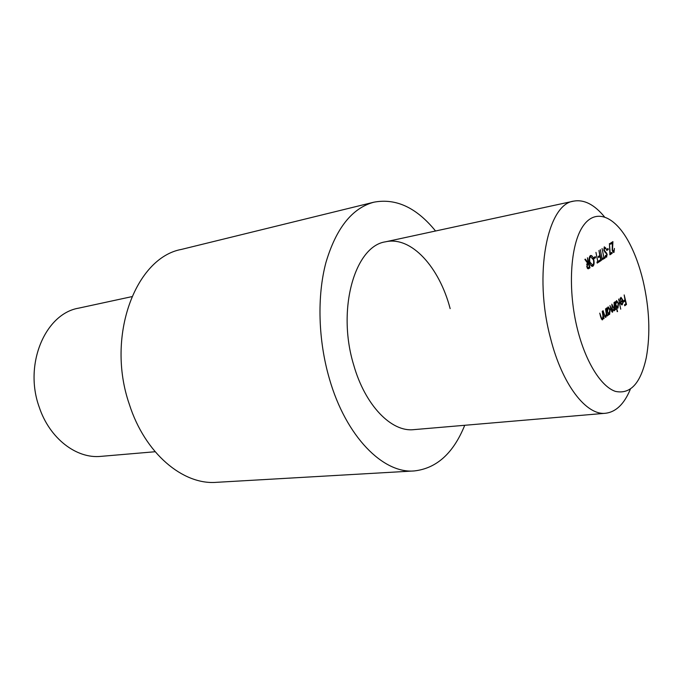 <?xml version="1.0" encoding="UTF-8"?>
<svg xmlns="http://www.w3.org/2000/svg" width="683" height="683" viewBox="0 0 683 683"><rect width="100%" height="100%" fill="white"/><g stroke="black" fill="none" stroke-linecap="round" stroke-linejoin="round"><path stroke-width="1.02" d="M131.828 296.653L78.69 308.144C45.36 313.625 23.589 364.261 39.221 407.128C49.603 438.554 76.556 458.985 100.947 456.364L155.118 451.736M577.57 329.684C585.835 362.442 601.279 386.766 615.46 391.393C630.46 394.552 640.748 383.248 646.323 357.474C650.523 334.021 649.448 308.468 643.087 280.815C639.578 266.276 634.9 253.495 629.052 242.482C614.965 216.024 595.388 207.623 582.812 226.423C570.185 244.966 567.513 290.087 577.57 329.684M630.332 389.259C624.262 403.96 616.032 411.951 605.642 413.249C586.458 415.759 562.211 384.828 550.541 338.298C533.346 274.515 547.237 203.978 573.78 201.118C584.102 199.299 594.312 204.524 604.429 216.793M593.732 259.523C594.415 262.793 594.167 265.004 592.981 266.157L592.537 266.344C591.299 266.344 590.308 264.987 589.557 262.263C588.874 258.959 589.139 256.748 590.351 255.638L590.761 255.468C591.99 255.476 592.989 256.825 593.732 259.523L593.339 259.591M598.146 261.307L598.991 260.752L599.247 261.768L597.198 263.109L596.942 262.093L597.796 261.538L595.952 252.386L597.753 261.376M600.297 249.645L602.363 259.728L600.297 249.645M604.276 246.828L605.958 248.236L605.753 248.936L604.523 247.835L604.182 249.978L607.144 254.255L606.581 257.218L605.351 256.142L605.514 255.34L606.564 256.116L606.811 254.52L603.84 250.174L604.276 246.828M611.951 252.317L612.19 253.308L609.902 254.802L609.432 243.566L610.226 253.436L611.951 252.317M602.261 311.269L604.045 318.491L603.704 318.756L603.379 317.458L602.363 319.84L600.673 316.844L599.759 313.138L601.407 317.911L602.491 318.773L602.987 316.127L602.261 311.269M608.433 315.153L606.325 308.238L606.675 307.982L606.974 309.22L608.143 306.846L610.15 309.638L609.595 314.419L608.109 313.83L608.041 315.213M617.569 311.585L614.802 301.912L615.434 302.893L616.553 300.571L618.516 303.329L617.987 308.024L616.536 307.367L617.184 311.636M620.847 298.283L620.224 300.494L619.831 300.307L620.949 297.293L622.802 300.05L623.067 302.62L622.008 304.866L620.949 304.14L620.062 301.929L622.435 300.136L621.086 298.172L620.002 298.411M624.177 294.919L626.49 304.439L624.749 305.779L624.51 304.806L625.935 303.713L625.218 300.785L623.792 301.869L623.553 300.887L624.988 299.803L624.177 294.919M618.636 299.052L620.719 309.16L618.636 299.052M614.043 302.484L615.776 309.57L615.135 308.588L614.307 310.765L613.24 309.604L612.42 312.199L610.892 309.408L609.945 305.54L612.506 311.175L611.831 304.131L614.376 309.749L614.043 302.484M605.539 308.827L607.307 316.016L606.649 314.983L605.65 317.339L603.968 314.359L603.063 310.671L604.694 315.418L605.77 316.289L606.256 313.659L605.539 308.827M613.761 251.421L614.401 248.424L613.983 252.42L612.173 250.277L612.378 243.139L610.645 244.241L610.406 243.242L612.924 241.645L612.489 249.978L613.761 251.421M607.981 248.527L608.229 249.534L606.777 250.465L606.53 249.457L607.981 248.527M604.233 257.346L605.061 256.799L605.309 257.807L603.302 259.122L603.055 258.106L603.892 257.568L602.073 248.518L603.849 257.414M598.957 250.49L601.381 260.377L599.495 261.606L599.247 260.59L600.784 259.591L600.041 256.543L598.496 257.542L598.248 256.526L599.794 255.536L598.957 250.49M595.311 256.637L595.559 257.662L594.048 258.635L593.792 257.611L595.311 256.637M587.482 257.747L589.975 267.83L588.225 268.812L586.774 266.78L587.525 263.117L584.879 259.395L585.331 259.113L587.978 262.827L587.482 257.747M624.612 304.72L626.49 304.439M623.588 301.032L625.218 300.785M620.924 301.271L622.614 301.015L620.599 302.543L621.863 303.978L623.067 302.62M621.641 304.814L622.35 304.703M622.648 302.689L622.614 301.015M617.304 308.127L617.987 308.024M615.998 305.19L617.774 307.162L618.183 303.568L616.664 301.485L615.622 305.241M615.614 301.715L616.416 301.596M613.471 310.099L615.007 309.877M614.06 310.731L614.529 310.663M612.173 312.157L612.66 312.088M608.826 314.53L609.595 314.419M607.161 311.61L609.065 313.685L608.109 313.83M609.065 313.685L609.799 309.886L607.99 307.896L607.554 311.55M607.17 308.016L607.99 307.896M605.36 317.296L605.932 317.211M602.073 319.789L602.654 319.712M600.98 317.971L601.407 317.911M613.505 252.514L613.983 252.42M610.465 243.498L612.378 243.139M609.859 253.726L612.19 253.308M606.624 249.824L608.229 249.534M605.394 248.339L605.958 248.236M604.088 250.934L604.557 250.849M605.83 253.034L606.572 252.906M605.462 256.313L606.291 256.159M603.08 258.208L605.309 257.807M599.281 260.744L601.381 260.377M598.325 256.851L600.041 256.543M596.968 262.17L599.247 261.768M593.877 257.961L595.559 257.662M592.059 266.319L592.981 266.157M589.916 262.033L592.716 265.141C593.698 264.219 593.92 262.426 593.382 259.753L590.616 256.663C589.608 257.534 589.369 259.327 589.916 262.033L589.514 262.11M589.506 256.859L590.616 256.663M587.389 268.274L589.975 267.83M587.397 262.929L587.978 262.827M588.601 267.523L589.361 267.027L588.524 263.672L587.781 264.133L587.132 266.549L588.089 267.753L588.601 267.523M586.782 263.979L588.524 263.672M605.642 413.249L413.77 429.641C391.496 432.279 365.081 405.471 353.64 364.799C336.625 309.16 354.938 246.017 385.562 241.808C411.286 235.891 439.323 267.113 450.157 308.631M464.73 425.287C453.435 453.213 436.599 468.436 414.24 470.937L216.477 482.326C183.053 485.126 144.941 453.469 129.318 404.276C105.72 336.343 135.618 257.593 181.499 249.397L373.883 202.194C395.995 198.019 416.545 207.615 435.549 230.999M414.24 470.937C383.206 473.814 345.957 436.591 329.437 378.894C318.141 340.245 316.963 296.149 325.928 262.52C336.156 228.156 352.146 208.05 373.883 202.194M604.822 252.121L605.625 251.976M587.687 268.607L589.173 268.351M586.671 264.33L587.781 264.133M385.562 241.808L573.78 201.118M621.086 298.172L620.027 298.334M621.863 303.978L620.932 304.114M617.483 307.29L616.578 307.427M616.664 301.485L615.639 301.638M612.318 311.252L611.516 311.371M614.196 309.826L613.394 309.945M608.246 307.777L607.187 307.939M605.531 316.391L604.668 316.519M602.252 318.884L601.373 319.012M613.599 251.489L612.685 251.651M606.427 256.168L605.48 256.338M592.366 265.286L591.008 265.516M590.957 256.518L589.531 256.774M588.089 267.753L587.175 267.915"/></g></svg>
